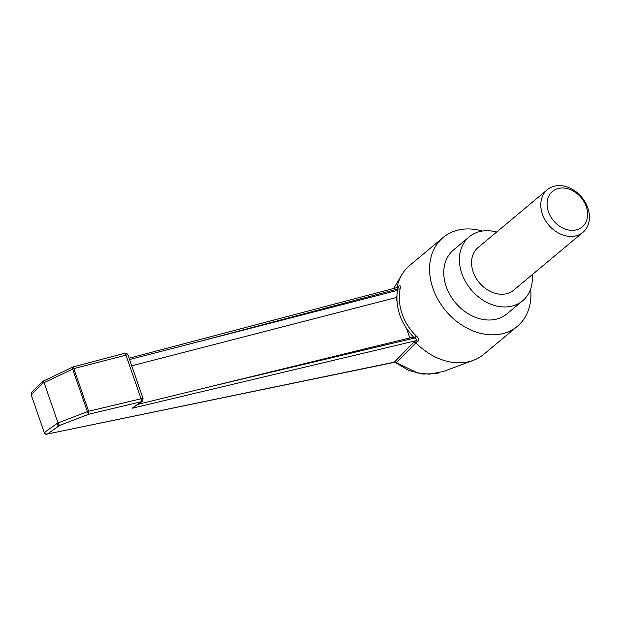 <?xml version="1.0" encoding="UTF-8"?>
<svg xmlns="http://www.w3.org/2000/svg" width="620" height="620" viewBox="0 0 620 620"><rect width="100%" height="100%" fill="white"/><g stroke="black" fill="none" stroke-linecap="round" stroke-linejoin="round"><path stroke-width="0.93" d="M586.272 206.576A23.142 18.003 50.1 0 0 560.069 188.139A23.142 18.003 50.1 0 0 548.429 211.753A23.142 18.003 50.1 0 0 574.632 230.19A23.142 18.003 50.1 0 0 586.272 206.576M542.415 214.133A27.776 21.599 -129.9 0 1 547.313 189.712A27.776 21.599 -129.9 0 1 587.822 207.925A27.776 21.599 -129.9 0 1 582.916 232.345A27.776 21.599 -129.9 0 1 542.415 214.133M547.313 189.712L478.09 247.519A27.776 21.599 50.1 0 0 473.184 271.947A27.776 21.599 50.1 0 0 513.693 290.16L582.916 232.345M496.628 232.043A41.656 32.403 50.1 0 0 469.185 236.863A41.656 32.403 50.1 0 0 461.83 273.498A41.656 32.403 50.1 0 0 522.598 300.816A41.656 32.403 50.1 0 0 532.231 274.675M469.185 236.863L453.553 249.914A41.656 32.403 50.1 0 0 446.199 286.548A41.656 32.403 50.1 0 0 506.966 313.867L522.598 300.816M397.412 287.548C398.683 286.494 398.738 287.006 397.575 289.075L196.059 342.364L397.366 290.408L397.575 289.075L400.055 288.982C398.644 297.569 399.357 305.931 402.179 314.069C404.992 322.199 409.719 329.538 416.361 336.071C418.911 338.295 419.368 340.124 417.733 341.566L415.911 342.813L396.374 362.661L417.787 373.038L429.396 374.17L443.285 371.519M530.627 288.966A57.861 45.004 -129.9 0 1 517.343 326.306A57.861 45.004 -129.9 0 1 432.954 288.362A57.861 45.004 -129.9 0 1 443.168 237.483A57.861 45.004 -129.9 0 1 482.282 231.066M397.032 287.362A57.861 45.004 -129.9 0 1 401.845 274.699A57.861 45.004 -129.9 0 1 409.673 265.453L443.168 237.483M397.761 287.169L398.621 286.378C400.272 284.983 400.753 285.851 400.055 288.982M517.343 326.306L483.848 354.276A57.861 45.004 -129.9 0 1 473.362 360.336A57.861 45.004 -129.9 0 1 415.911 342.813L413.873 342.07L415.834 340.744L417.733 341.566M394.041 362.398L47.438 434.015C46.144 434.364 45.291 433.736 44.873 432.125L56.901 423.592C57.319 425.095 58.172 425.723 59.466 425.483L58.04 422.941L87.397 411.664L88.831 414.207L59.466 425.483L47.438 434.015L394.39 362.158L396.118 362.979L396.374 362.661L394.39 362.158L413.873 342.07M138.275 404.256L413.509 337.024L414.532 338.047C416.787 339.132 417.214 340.031 415.834 340.744L132.044 408.278L141.29 401.721L88.831 414.207L88.614 411.254L141.073 398.768L141.29 401.721L142.298 401.404L132.044 408.278M56.901 423.592L58.04 422.941L44.051 382.555C43.4 381.044 43.392 380.494 44.028 380.897M127.867 354.663C126.968 353.361 125.992 352.888 124.93 353.229L72.881 366.994L42.889 381.308L42.912 383.207L73.842 368.598L88.614 411.254L87.397 411.664L72.625 369.009C71.998 367.482 71.99 366.924 72.602 367.35C72.897 366.645 73.307 367.055 73.842 368.598L127.867 354.663L143.081 398.59L141.073 398.768L125.86 354.841C125.38 353.307 124.961 352.888 124.62 353.594M31.698 394.088L31.666 392.197L31.155 394.777L42.912 383.207M47.089 434.256C45.663 434.403 44.741 433.923 44.33 432.807L44.873 432.125M211.312 386.415L414.532 338.047L416.361 336.071M397.366 290.408C395.281 307.822 400.667 323.361 413.509 337.024M196.059 342.364L129.557 359.53M398.265 287.254L129.1 358.213M398.466 286.983L398.621 286.378M396.955 300.77L395.87 297.631L396.893 295.864M395.87 297.631L131.727 365.808M409.82 337.923L406.565 328.515M443.207 371.55L473.362 360.336M393.832 288.215L401.845 274.699M42.889 381.308L31.666 392.197M44.33 432.807L31.155 394.777M396.118 362.979L408.82 370.466L422.825 374.054L435.17 373.674L438.449 373M142.298 401.404L143.081 398.59"/></g></svg>
